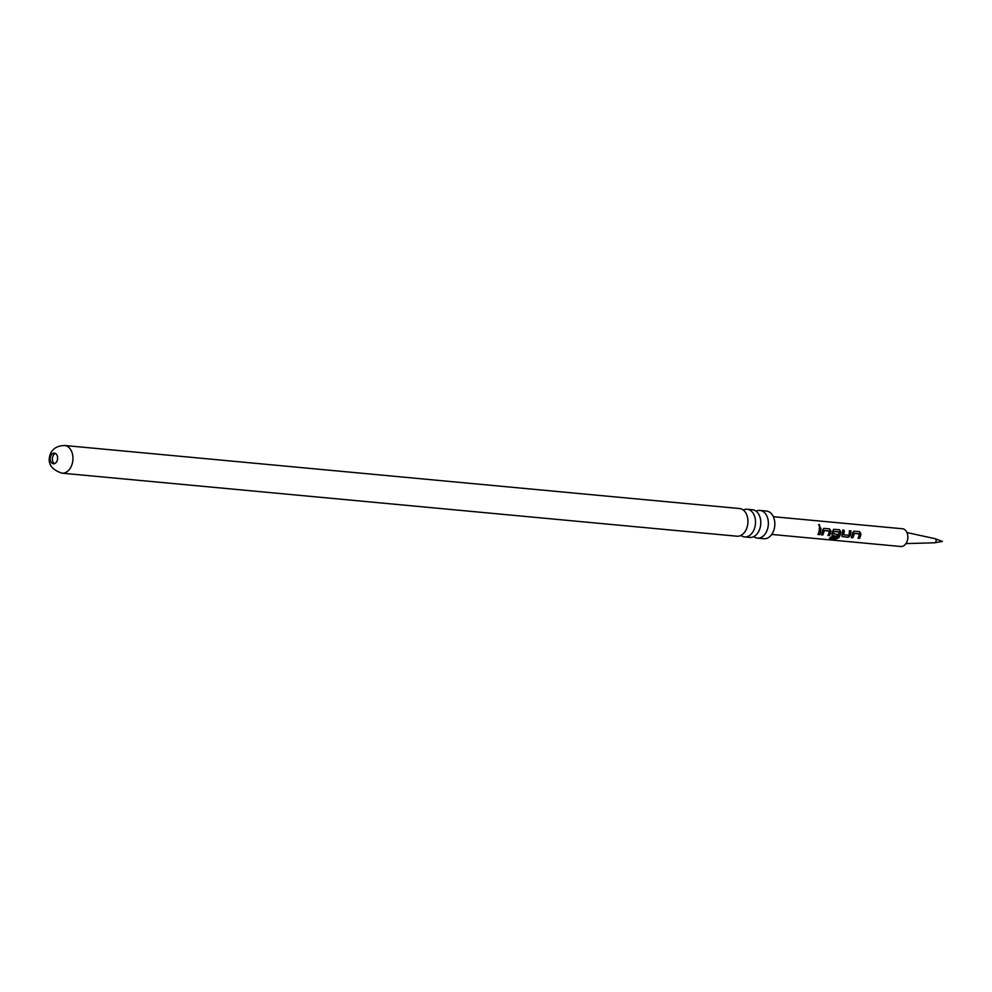 <?xml version="1.0" encoding="UTF-8"?>
<svg xmlns="http://www.w3.org/2000/svg" width="992" height="992" viewBox="0 0 992 992"><rect width="100%" height="100%" fill="white"/><g stroke="black" fill="none" stroke-linecap="round" stroke-linejoin="round"><path stroke-width="1.49" d="M819.714 526.938L818.735 524.718M819.28 524.458L819.95 526.839L819.28 524.458L818.611 524.78M771.714 534.44L900.823 546.505A8.903 6.15 -84.7 0 0 907.246 540.851A8.903 6.15 -84.7 0 0 907.568 539.611A8.903 6.15 -84.7 0 0 907.742 535.506A8.903 6.15 -84.7 0 0 902.484 528.761L773.376 516.708M820.855 528.029A8.903 6.15 -84.7 0 1 820.62 531.489A8.903 6.15 -84.7 0 1 819.479 534.651L817.941 534.514A8.903 6.15 -84.7 0 0 819.07 531.352A8.903 6.15 -84.7 0 0 819.305 527.893L820.855 528.029L819.318 527.967M829.424 528.835L823.794 528.389L829.424 528.835L830.85 530.956A8.903 6.15 -84.7 0 1 830.626 532.431A8.903 6.15 -84.7 0 1 829.498 535.593L827.948 535.444A8.903 6.15 -84.7 0 0 829.089 532.282A8.903 6.15 -84.7 0 0 829.275 531.092L824.092 530.608A8.903 6.15 -84.7 0 1 823.906 531.799A8.903 6.15 -84.7 0 1 822.765 534.961L821.227 534.812A8.903 6.15 -84.7 0 0 822.356 531.65A8.903 6.15 -84.7 0 0 822.579 530.174L823.732 528.364M832.102 535.618L831.99 534.006A8.903 6.15 -84.7 0 0 832.375 532.592A8.903 6.15 -84.7 0 0 832.586 531.117L833.739 529.294M832.015 535.506L837.099 536.3A8.903 6.15 -84.7 0 0 837.893 534.428L833.454 533.87A8.903 6.15 -84.7 0 0 833.751 532.716A8.903 6.15 -84.7 0 0 833.937 531.526L839.12 532.01A8.903 6.15 -84.7 0 1 838.934 533.2A8.903 6.15 -84.7 0 1 837.074 537.503L830.8 537.019A8.903 6.15 -84.7 0 1 829.56 538.309L836.033 538.916L838.637 537.862A8.903 6.15 -84.7 0 0 840.646 533.361A8.903 6.15 -84.7 0 0 840.856 531.886L839.443 529.765L833.615 529.331M842.121 536.56L842.01 534.948A8.903 6.15 -84.7 0 0 842.394 533.522A8.903 6.15 -84.7 0 0 842.63 530.063L844.167 530.212L842.63 530.15M842.034 536.449L848.086 537.329L850.28 535.717A8.903 6.15 -84.7 0 0 850.652 534.304A8.903 6.15 -84.7 0 0 850.9 530.832L849.35 530.695A8.903 6.15 -84.7 0 1 849.115 534.155A8.903 6.15 -84.7 0 1 848.817 535.308L843.634 534.824A8.903 6.15 -84.7 0 0 843.932 533.671A8.903 6.15 -84.7 0 0 844.167 530.212M859.469 531.638L853.839 531.191L859.469 531.638L860.895 533.758A8.903 6.15 -84.7 0 1 860.672 535.234A8.903 6.15 -84.7 0 1 859.543 538.396L857.993 538.247A8.903 6.15 -84.7 0 0 859.134 535.085A8.903 6.15 -84.7 0 0 859.32 533.894L854.137 533.411A8.903 6.15 -84.7 0 1 853.951 534.601A8.903 6.15 -84.7 0 1 852.81 537.763L851.272 537.627A8.903 6.15 -84.7 0 0 852.401 534.465A8.903 6.15 -84.7 0 0 852.624 532.989L853.765 531.166M907.246 540.851L907.531 539.946A5.816 4.018 -84.7 0 0 907.742 539.14A5.816 4.018 -84.7 0 0 907.854 536.449L907.742 535.506M905.944 543.579L934.625 542.798A2.083 1.438 -84.7 0 0 934.774 542.773A2.083 1.438 -84.7 0 0 936.076 541.186A2.083 1.438 -84.7 0 0 935.146 538.706A2.083 1.438 -84.7 0 0 935.01 538.668L906.973 532.58M760.021 510.446L766.506 511.054A13.9 9.585 95.3 0 1 774.43 527.98A13.9 9.585 95.3 0 1 763.927 538.73L757.442 538.123A13.9 9.585 -84.7 0 0 767.957 527.372A13.9 9.585 -84.7 0 0 760.021 510.446A13.9 9.585 -84.7 0 0 756.127 511.227M753.759 536.635A13.9 9.585 -84.7 0 0 757.442 538.123M747.187 509.243L752.444 509.739A13.9 9.585 95.3 0 1 760.38 526.665A13.9 9.585 95.3 0 1 749.865 537.416L744.595 536.92A13.9 9.585 -84.7 0 0 755.11 526.169A13.9 9.585 -84.7 0 0 747.187 509.243A13.9 9.585 -84.7 0 0 743.293 510.024M740.912 535.432A13.9 9.585 -84.7 0 0 744.595 536.92M64.616 445.495L739.61 508.536A13.9 9.585 95.3 0 1 747.534 525.462A13.9 9.585 95.3 0 1 737.019 536.213L62.025 473.172C52.006 469.861 47.864 464.306 49.6 456.518C51.299 449.438 56.308 445.768 64.616 445.495A13.9 9.585 95.3 0 1 72.54 462.421A13.9 9.585 95.3 0 1 62.025 473.172M50.356 457.262A5.344 3.683 -84.7 0 0 53.407 463.772A5.344 3.683 -84.7 0 0 57.449 459.643A5.344 3.683 -84.7 0 0 54.399 453.133A5.344 3.683 -84.7 0 0 50.356 457.262M55.453 453.468A5.344 3.683 -84.7 0 0 52.514 457.473A5.344 3.683 -84.7 0 0 54.51 463.648M819.479 534.651L819.293 534.452A8.556 5.902 -84.7 0 0 820.607 528.091M818.028 534.328L819.293 534.452M830.85 530.956L829.188 528.897M829.498 535.593L829.3 535.382A8.556 5.902 -84.7 0 0 830.602 530.931M828.047 535.271L829.3 535.382M829.188 530.943L824.203 530.472M822.765 534.961L822.579 534.75A8.556 5.902 -84.7 0 0 823.844 530.571M821.326 534.638L822.579 534.75M829.87 538.048L836.033 538.916M835.934 538.606L838.637 537.862M838.476 537.602A8.556 5.902 -84.7 0 0 840.621 531.861L840.856 531.886M840.621 531.861L839.443 529.765M839.195 529.827L833.801 529.319M832.486 535.68L837.099 536.3M836.901 536.089A8.556 5.902 -84.7 0 0 837.632 534.403M833.23 533.746A8.556 5.902 -84.7 0 0 833.689 531.489L833.937 531.526M833.813 531.365L839.034 531.861M843.634 534.824L843.411 534.7A8.556 5.902 -84.7 0 0 843.919 530.274M850.9 530.832L849.363 530.782M850.28 535.717L850.057 535.581A8.556 5.902 -84.7 0 0 850.652 530.894M848.086 537.329L850.057 535.581M842.506 536.61L847.9 537.118M860.895 533.758L859.221 531.7M859.543 538.396L859.345 538.185A8.556 5.902 -84.7 0 0 860.647 533.733M858.092 538.073L859.345 538.185M859.233 533.746L854.248 533.274M852.81 537.763L852.624 537.565A8.556 5.902 -84.7 0 0 853.889 533.386M851.359 537.441L852.624 537.565M935.146 538.706L942.4 541.434L934.774 542.773"/></g></svg>

